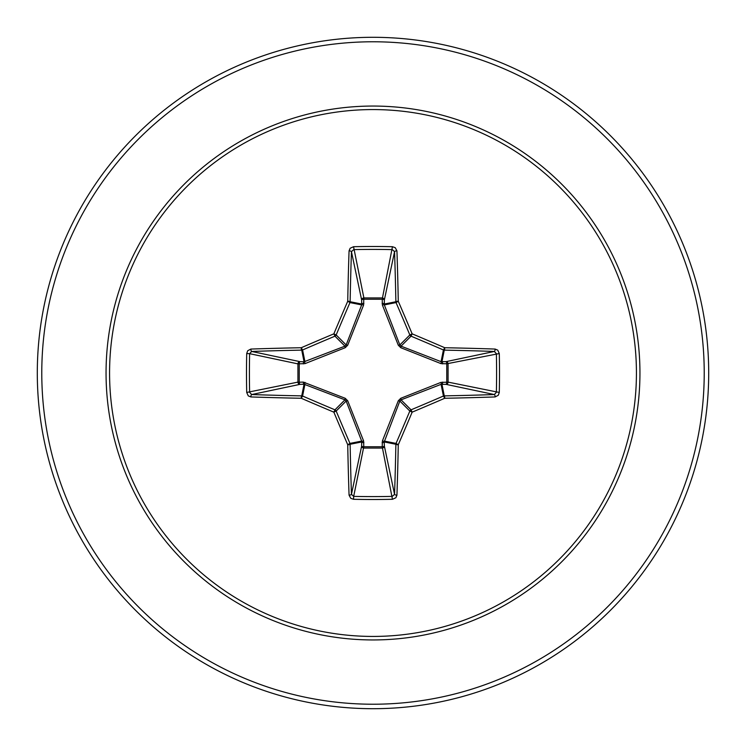 <?xml version="1.0" encoding="UTF-8"?>
<svg xmlns="http://www.w3.org/2000/svg" width="746" height="746" viewBox="0 0 746 746"><rect width="100%" height="100%" fill="white"/><g stroke="black" fill="none" stroke-linecap="round" stroke-linejoin="round"><path stroke-width="1.12" d="M349.063 495.13A2.238 0.811 178.1 0 0 351.45 494.318L361.651 446.005A2.238 0.765 -178.2 0 0 363.787 446.77L353.679 496.379A333.453 127.603 0 0 0 373 496.594A333.453 127.603 0 0 0 392.321 496.379L394.55 494.318A333.443 29.066 -90 0 0 395.874 444.262L384.218 441.949L384.349 446.005A2.238 2.061 -11.9 0 1 382.12 448.076L363.88 448.076A2.238 2.061 11.9 0 1 361.651 446.005L361.661 441.082L346.153 401.05L336.166 411.046A332.735 29.001 67.5 0 0 349.958 443.413A2.238 2.229 78.8 0 1 350.126 444.262A333.443 29.066 90 0 0 351.45 494.318L353.679 496.379L353.548 499.288L350.741 498.3L349.063 495.13A335.681 29.253 -90 0 1 347.729 444.747A334.973 29.197 -112.5 0 1 333.844 412.156A334.973 29.197 -157.5 0 1 301.253 398.271L302.587 396.042A332.735 29.001 22.5 0 0 334.954 409.834A2.238 2.229 45 0 1 336.166 411.046L333.844 412.156L334.954 409.834L344.95 399.847L304.051 384.218A2.238 0.765 88.2 0 1 303.296 382.092L345.23 398.299L347.701 400.77L363.619 440.989L363.787 446.77L382.213 446.77L382.381 440.989L398.299 400.77L400.77 398.299L440.989 382.381L446.77 382.213A2.238 0.765 -88.2 0 1 446.005 384.349L441.082 384.339L401.05 399.847L399.847 401.05L384.218 441.949A2.238 0.765 -1.8 0 1 382.092 442.704M246.712 392.452L297.924 382.12A2.238 2.061 78.1 0 0 299.995 384.349L304.051 384.218L301.738 395.874A2.238 0.476 -88.9 0 0 301.253 398.271A335.681 29.253 180 0 1 250.87 396.937L248.259 395.865L246.712 392.452A335.691 128.461 -90 0 1 246.497 373A335.691 128.461 -90 0 1 246.712 353.548L249.621 353.679A333.453 127.603 90 0 0 249.406 373A333.453 127.603 90 0 0 249.621 392.321L251.682 394.55A333.443 29.066 0 0 0 301.738 395.874A2.238 2.229 11.2 0 1 302.587 396.042L304.918 384.339A2.238 0.681 110.9 0 1 305.011 382.381M382.381 440.989A2.238 0.681 -159.1 0 0 384.339 441.082L396.042 443.413L398.271 444.747A2.238 0.476 1.1 0 1 395.874 444.262A2.238 2.229 -78.8 0 1 396.042 443.413A332.735 29.001 -67.5 0 0 409.834 411.046A2.238 2.229 -45 0 1 411.046 409.834A332.735 29.001 -22.5 0 0 443.413 396.042A2.238 2.229 -11.2 0 1 444.262 395.874A333.443 29.066 0 0 0 494.318 394.55L446.005 384.349A2.238 2.061 -78.1 0 0 448.076 382.12L446.77 382.213L446.77 363.787L440.989 363.619L400.77 347.701L398.299 345.23L382.381 305.011L382.213 299.23A2.238 0.765 -178.2 0 1 384.349 299.995L384.339 304.918L399.847 344.95L401.05 346.153L441.082 361.661L446.005 361.651A2.238 2.061 -101.9 0 1 448.076 363.88L448.076 382.12L499.288 392.452L498.3 395.259L495.13 396.937A335.681 29.253 180 0 1 444.747 398.271A334.973 29.197 157.5 0 1 412.156 412.156A334.973 29.197 112.5 0 1 398.271 444.747A335.681 29.253 90 0 1 396.937 495.13L395.865 497.741L392.452 499.288A335.691 128.461 180 0 1 373 499.503A335.691 128.461 180 0 1 353.548 499.288M246.712 353.548L247.7 350.741L250.87 349.063A335.681 29.253 0 0 1 301.253 347.729A334.973 29.197 -22.5 0 1 333.844 333.844A334.973 29.197 -67.5 0 1 347.729 301.253A335.681 29.253 -90 0 1 349.063 250.87L350.135 248.259L353.548 246.712A335.691 128.461 0 0 1 373 246.497A335.691 128.461 0 0 1 392.452 246.712L382.213 299.23L363.787 299.23L363.88 297.924L382.12 297.924A2.238 2.061 -168.1 0 1 384.349 299.995L394.55 251.682L392.321 249.621A333.453 127.603 180 0 0 353.679 249.621L351.45 251.682A333.443 29.066 90 0 0 350.126 301.738A2.238 2.229 101.2 0 1 349.958 302.587A332.735 29.001 112.5 0 0 336.166 334.954A2.238 2.229 135 0 1 334.954 336.166A332.735 29.001 157.5 0 0 302.587 349.958A2.238 2.229 168.8 0 1 301.738 350.126A333.443 29.066 180 0 0 251.682 351.45L249.621 353.679L297.924 363.88A2.238 2.061 101.9 0 1 299.995 361.651A2.238 0.765 -88.2 0 0 299.23 363.787L299.23 382.213L303.296 382.092M250.87 349.063A2.238 0.811 88.1 0 0 251.682 351.45L299.995 361.651L304.051 361.782L344.95 346.153L346.153 344.95L361.661 304.918L361.651 299.995A2.238 0.765 -1.8 0 1 363.787 299.23L363.619 305.011L347.701 345.23L345.23 347.701L305.011 363.619L297.924 363.88L297.924 382.12L299.23 382.213A2.238 0.765 88.2 0 0 299.995 384.349L251.682 394.55A2.238 0.811 -88.1 0 0 250.87 396.937M373 109.569A263.431 263.431 0 0 1 636.431 373A263.431 263.431 0 0 1 373 636.431A263.431 263.431 0 0 1 109.569 373A263.431 263.431 0 0 1 373 109.569M392.452 246.712L395.259 247.7L396.937 250.87A2.238 0.811 178.1 0 0 394.55 251.682A333.443 29.066 -90 0 1 395.874 301.738A2.238 2.229 -101.2 0 0 396.042 302.587L384.339 304.918A2.238 0.681 159.1 0 0 382.381 305.011M495.13 396.937A2.238 0.811 88.1 0 0 494.318 394.55L496.379 392.321A333.453 127.603 -90 0 0 496.379 353.679L494.318 351.45A333.443 29.066 180 0 0 444.262 350.126A2.238 2.229 -168.8 0 1 443.413 349.958A332.735 29.001 -157.5 0 0 411.046 336.166L412.156 333.844A334.973 29.197 22.5 0 1 444.747 347.729A335.681 29.253 0 0 1 495.13 349.063L497.741 350.135L499.288 353.548A335.691 128.461 90 0 1 499.288 392.452M373 37.3A335.7 335.7 0 0 1 708.7 373A335.7 335.7 0 0 1 373 708.7A335.7 335.7 0 0 1 37.3 373A335.7 335.7 0 0 1 373 37.3A335.7 335.7 0 0 0 37.3 373A335.7 335.7 0 0 0 373 708.7M347.701 400.77L346.153 401.05L344.95 399.847L345.23 398.299M400.77 347.701L401.05 346.153L411.046 336.166A2.238 2.229 -135 0 1 409.834 334.954A332.735 29.001 -112.5 0 0 396.042 302.587L398.271 301.253A2.238 0.476 178.9 0 0 395.874 301.738L384.218 304.051A2.238 0.765 -178.2 0 0 382.092 303.296M349.063 250.87A2.238 0.811 1.9 0 1 351.45 251.682L361.651 299.995A2.238 2.061 168.1 0 1 363.88 297.924L353.548 246.712M398.299 400.77L399.847 401.05L409.834 411.046L412.156 412.156L411.046 409.834L401.05 399.847L400.77 398.299M396.937 495.13A2.238 0.811 1.9 0 1 394.55 494.318L384.349 446.005A2.238 0.765 -1.8 0 1 382.213 446.77L392.452 499.288M440.989 382.381A2.238 0.681 -110.9 0 1 441.082 384.339L443.413 396.042L444.747 398.271A2.238 0.476 88.9 0 0 444.262 395.874L441.949 384.218A2.238 0.765 -88.2 0 0 442.704 382.092M363.619 440.989A2.238 0.681 159.1 0 1 361.661 441.082L349.958 443.413L347.729 444.747A2.238 0.476 178.9 0 0 350.126 444.262L361.782 441.949A2.238 0.765 -178.2 0 0 363.908 442.704M499.288 353.548L446.77 363.787A2.238 0.765 88.2 0 0 446.005 361.651L494.318 351.45A2.238 0.811 -88.1 0 0 495.13 349.063M442.704 363.908A2.238 0.765 88.2 0 0 441.949 361.782L444.262 350.126A2.238 0.476 -88.9 0 0 444.747 347.729L443.413 349.958L441.082 361.661A2.238 0.681 110.9 0 1 440.989 363.619M398.299 345.23L399.847 344.95L409.834 334.954L412.156 333.844A334.973 29.197 67.5 0 0 398.271 301.253A335.681 29.253 90 0 0 396.937 250.87M305.011 363.619A2.238 0.681 -110.9 0 1 304.918 361.661L302.587 349.958L301.253 347.729A2.238 0.476 88.9 0 0 301.738 350.126L304.051 361.782A2.238 0.765 -88.2 0 0 303.296 363.908M347.701 345.23L346.153 344.95L336.166 334.954L333.844 333.844L334.954 336.166L344.95 346.153L345.23 347.701M363.908 303.296A2.238 0.765 -1.8 0 0 361.782 304.051L350.126 301.738A2.238 0.476 1.1 0 0 347.729 301.253L349.958 302.587L361.661 304.918A2.238 0.681 -159.1 0 1 363.619 305.011M373 639.947A266.947 266.947 0 0 1 106.053 373A266.947 266.947 0 0 1 373 106.053A266.947 266.947 0 0 1 639.947 373A266.947 266.947 0 0 1 373 639.947M373 41.776A331.224 331.224 0 0 1 704.224 373A331.224 331.224 0 0 1 373 704.224A331.224 331.224 0 0 1 41.776 373A331.224 331.224 0 0 1 373 41.776"/></g></svg>
